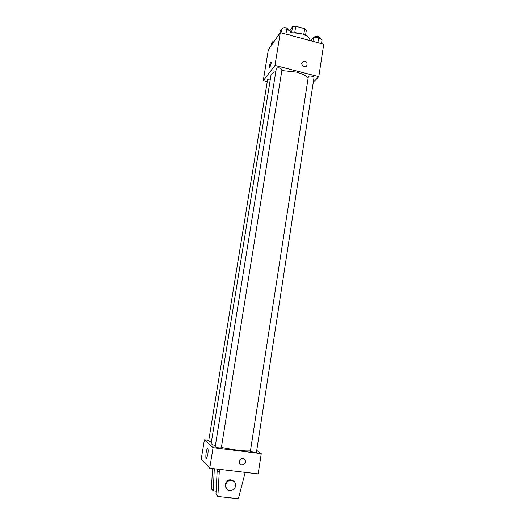 <?xml version="1.0" encoding="UTF-8"?>
<svg xmlns="http://www.w3.org/2000/svg" width="525" height="525" viewBox="0 0 525 525"><rect width="100%" height="100%" fill="white"/><g stroke="black" fill="none" stroke-linecap="round" stroke-linejoin="round"><path stroke-width="0.79" d="M289.761 30.936L292.563 26.617L295.752 26.25L304.684 28.672L306.311 30.345L305.537 35.287M291.631 32.484L292.563 26.617M303.772 34.473L304.684 28.672M294.768 32.438L295.752 26.25M293.915 32.452L301.33 33.626M309.98 40.583C309.934 37.688 306.863 35.319 300.759 33.469L290.154 32.616M267.251 81.69L263.261 80.692L268.334 49.731L280.291 32.635L323.735 44.264L318.793 76.65L313.281 82.274M263.261 80.692L274.982 65.428L280.291 32.635M271.071 63.768L269.843 67.489C268.925 68.604 269.955 62.882 270.828 62.022C271.202 61.72 271.281 62.304 271.071 63.768M308.182 77.785C305.721 75.429 301.724 73.52 296.205 72.05L281.846 70.547M275.835 71.512C272.895 72.443 271.267 73.743 270.959 75.423L211.188 443.297C211.116 443.947 212.507 444.76 215.355 445.738M274.982 65.428L318.793 76.65M270.355 79.137C268.748 78.947 267.822 79.137 267.579 79.715L208.661 441.066L211.418 441.886M279.956 68.04C277.928 67.64 276.714 67.81 276.314 68.558L215.171 446.867L218.846 447.871L221.333 447.825L282.017 69.503L279.956 68.04M308.339 76.781C308.411 75.357 314.357 76.23 313.996 77.615L256.469 452.228C256.535 452.793 250.149 451.749 250.386 451.244L308.339 76.781M304.001 66.623C300.996 64.509 300.983 62.665 303.949 61.103C307.466 60.703 308.385 66.682 304.808 66.708L304.001 66.623C300.996 64.509 300.983 62.665 303.949 61.103C307.466 60.703 308.385 66.682 304.808 66.708M269.653 67.594C269.377 66.084 269.771 64.227 270.828 62.022L271.025 61.924M250.445 450.863C247.36 451.119 242.773 450.883 236.69 450.142L221.393 447.431M208.786 440.317L204.415 439.766L213.065 447.648L261.26 453.646L256.738 450.457M207.828 454.342L206.64 458.259C205.196 460.267 205.931 450.299 207.329 448.75C208.189 448.317 208.353 450.181 207.828 454.342M213.065 447.648L209.731 468.215L201.265 458.988L204.415 439.766M209.731 468.215L258.169 473.911L261.26 453.646M239.374 461.298C241.119 457.892 243.088 457.636 245.28 460.53C246.632 464.343 240.483 466.705 239.466 462.755L239.374 461.298M239.466 462.748C240.483 466.705 246.632 464.343 245.28 460.53L245.28 460.53M214.305 468.753L213.248 490.875L216.116 491.197M226.058 487.417L225.704 487.246M245.208 472.388L238.376 498.75L217.849 496.525L215.972 494.222L217.258 469.101M226.787 488.782L225.428 486.426L225.343 484.319C227.22 479.64 230.068 478.642 233.887 481.333M217.849 496.525L219.417 469.357M225.842 484.857C226.439 479.561 234.268 478.656 235.384 483.722C237.333 489.943 227.292 493.434 225.927 486.977L225.842 484.857M213.248 490.875L211.496 488.723L212.461 468.536M217.12 469.934L219.01 471.896M311.627 41.022L311.857 39.552L313.517 37.538L318.655 37.675L322.068 39.834L321.484 43.66M312.926 41.37L313.517 37.538M317.881 42.696L318.655 37.675M320.001 38.528L320.086 37.971L318.196 36.468C316.155 36.061 314.908 36.291 314.468 37.157L314.409 37.564M279.805 33.337L280.173 31.054L281.63 28.96L286.755 29.078L290.364 31.31L289.748 35.168M281.006 32.826L281.63 28.96M285.941 34.151L286.755 29.078M288.343 30.063L288.435 29.498L286.414 27.897C284.406 27.484 283.192 27.707 282.778 28.56L282.706 28.987M270.992 45.931L271.353 43.739L272.685 41.823L273.84 41.856M272.324 44.028L272.685 41.823M274.647 40.707L273.748 41.856M207.329 448.75L207.907 448.822M225.927 486.977L225.428 486.426"/></g></svg>
